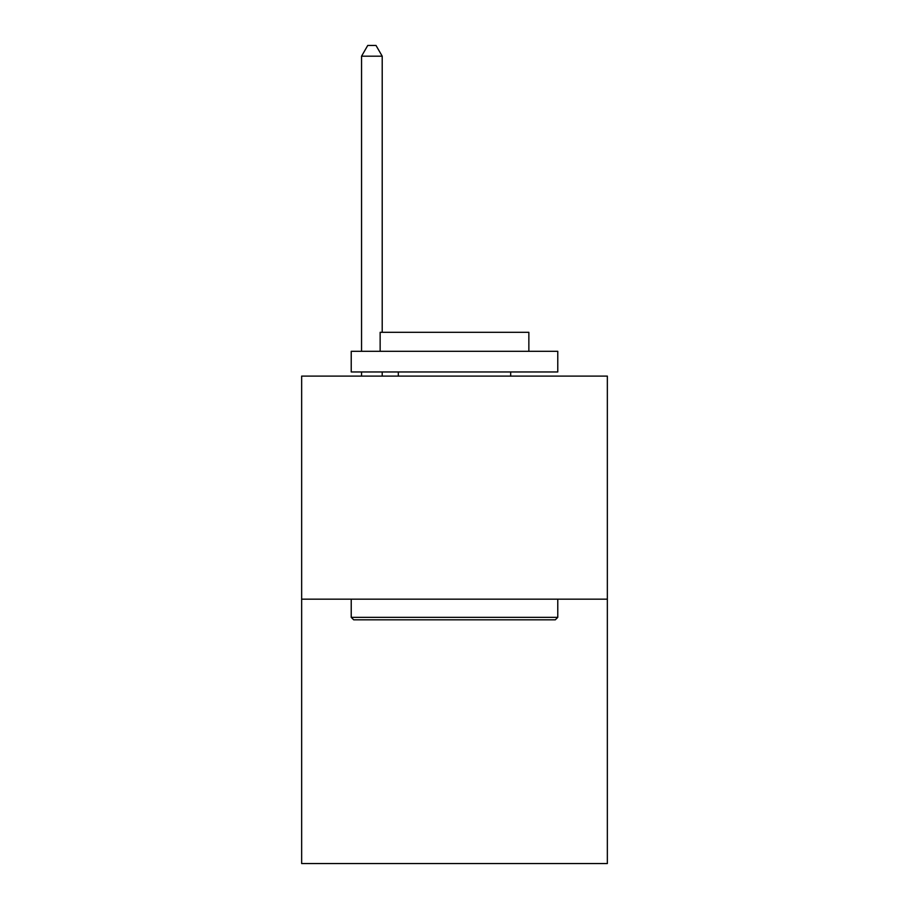 <?xml version="1.0" encoding="UTF-8"?>
<svg xmlns="http://www.w3.org/2000/svg" width="909" height="909" viewBox="0 0 909 909"><rect width="100%" height="100%" fill="white"/><g stroke="black" fill="none" stroke-linecap="round" stroke-linejoin="round"><path stroke-width="1.36" d="M607.348 599.167L607.348 376.099L301.652 376.099L301.652 863.55L607.348 863.55L607.348 599.167L301.652 599.167M555.297 619.824L353.703 619.824L351.226 617.347L557.774 617.347L555.297 619.824M351.226 351.306L557.774 351.306L557.774 371.963L351.226 371.963L351.226 351.306M528.856 351.306L528.856 332.308L380.144 332.308L380.144 351.306M351.226 599.167L351.226 617.347M557.774 599.167L557.774 617.347M398.324 371.963L398.324 376.099M510.676 371.963L510.676 376.099M382.212 332.308L382.212 56.188L361.555 56.188L361.555 351.306M361.555 371.963L361.555 376.099M382.212 371.963L382.212 376.099M361.555 56.188L367.747 45.45L376.008 45.45L382.212 56.188"/></g></svg>
